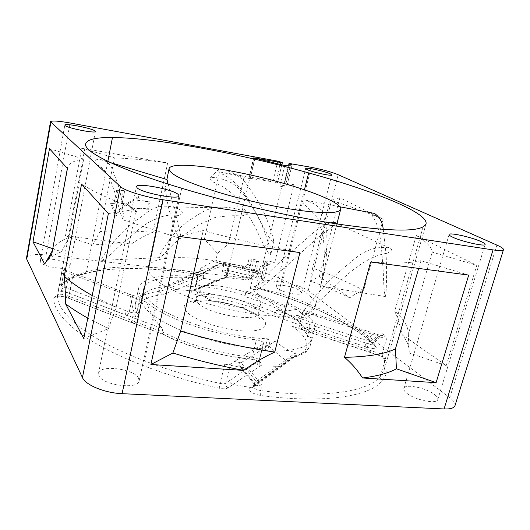 <?xml version="1.0" encoding="UTF-8"?>
<svg xmlns="http://www.w3.org/2000/svg" width="530" height="530" viewBox="0 0 530 530"><rect width="100%" height="100%" fill="white"/><g stroke="black" fill="none" stroke-linecap="round" stroke-linejoin="round"><path stroke-width="0.4" stroke-dasharray="2.65 1.99" d="M69.45 293.375L136.574 319.067C133.646 312.289 131.645 304.75 130.572 296.462L69.125 273.467C66.111 272.334 63.56 272.572 61.473 274.182L64.528 268.955L66.621 270.79L73.736 273.341L73.014 274.865L69.45 293.375L65.501 292.05L69.125 273.467M128.929 294.031L132.739 295.395C136.826 296.575 139.397 296.621 140.443 295.535L140.351 295.111C138.787 292.441 138.237 289.996 138.701 287.783C142.663 278.29 158.795 274.388 187.103 276.064L194.053 273.659L199.836 274.368L197.789 275.302L198.266 276.011L197.538 278.283C168.832 275.249 145.724 278.813 143.709 288.638C143.133 291.334 144.16 294.375 146.784 297.747C158.092 314.747 222.58 337.338 267.471 338.763L270.075 340.903L275.229 341.062L268.544 345.474L261.581 344.851L263.615 343.341C263.171 341.757 260.773 340.591 256.401 339.843C214.431 335.662 163.266 317.682 146.611 302.219L130.572 296.462L128.929 294.031L73.736 273.341M181.717 188.249L144.451 360.817C87.351 339.16 56.167 312.594 57.578 295.256L58.492 290.321C59.254 291.016 61.593 291.593 65.501 292.05M58.505 290.281L61.473 274.182M423.145 226.8L380.361 376.247C380.036 378.082 380.779 379.42 382.574 380.249C371.437 396.042 324.95 404.112 260.641 395.493C251.896 393.545 248.252 391.041 249.729 387.98L250.438 387.45L232.928 384.522L260.581 365.826L279.489 366.402L291.175 357.611L293.342 357.584L294.706 355.849L295.468 352.92L285.716 360.201C280.635 356.637 274.911 351.721 268.544 345.474L241.011 362.752L256.222 381.428L285.716 360.201M382.574 380.249C388.232 373.312 388.636 365.554 383.786 356.995L382.421 356.445L382.097 354.358C384.866 359.592 385.615 364.56 384.349 369.251L380.361 376.247C369.284 391.504 323.611 399.11 260.674 390.57L262.098 384.906L248.351 368.814L224.746 364.183L220.135 383.435C193.099 377.506 167.871 369.966 144.451 360.817L141.954 365.077C83.7 342.837 52.172 315.516 53.861 297.714C55.816 297.827 57.055 297.012 57.578 295.256L57.584 295.183C58.797 293.951 61.546 293.945 65.819 295.17L66.594 297.582L68.41 298.052L69.635 293.415L125.782 315.025L132.692 322.836L162.816 334.238L162.127 331.753L162.79 328.726L136.574 319.067M107.835 161.385L86.403 271.91C113.447 264.51 155.509 265.643 198.505 272.844L197.591 274.48C203.547 275.819 205.865 277.144 204.54 278.455L216.266 280.979L192.589 290.831L176.291 289.559L162.379 294.706C161.047 293.978 160.491 292.792 160.703 291.149L161.272 288.512L173.171 284.305L194.053 273.659L219.824 264.059C220.626 263.615 218.466 262.774 213.352 261.529L261.21 272.996L257.613 287.737L258.117 288.399C307.99 302.59 354.577 324.181 376.022 346.673C377.055 349.012 374.154 349.243 367.303 347.355L365.859 346.858L369.715 352.119L311.024 332.648L301.471 325.513L273.394 315.82L275.328 312.852L275.971 310.288L299.741 318.431L314.469 314.038L317.284 316.383L386.489 338.942L382.097 354.358L313.316 331.462L312.647 332.714L311.428 332.919L293.388 326.659C296.283 327.858 298.171 327.812 299.052 326.526L313.316 331.462M250.206 266.093L251.465 260.853L249.001 258.898L247.755 264.106L250.206 266.093C249.743 267.478 248.822 268.16 247.464 268.134L229.728 265.994L227.006 277.614L225.482 277.839L225.641 278.151L225.025 277.594L225.707 277.839L228.443 266.166L217.969 262.8C216.538 262.476 215.843 261.601 215.889 260.184L217.466 253.307L204.375 239.215L219.552 171.886L244.005 177.073L249.683 178.709L229.543 264.675L228.443 266.166M227.006 277.614L248.954 280.078L250.809 279.019L251.531 277.362L246.635 278.111L46.13 254.943C34.576 253.817 28.037 254.798 26.526 257.885M454.998 405.642C455.548 403.423 453.812 400.773 449.778 397.679L308.208 290.678C301.921 286.584 293.322 283.755 282.417 282.192L262.423 279.807L261.091 277.925L261.727 276.812L264.139 278.773C263.801 280.655 263.933 281.649 264.53 281.755L250.233 288.399L255.129 289.777L258.117 288.399M69.688 265.225L69.927 266.239C69.993 271.002 42.321 267.054 40.452 261.966L40.287 261.104C40.512 256.368 67.31 260.19 69.688 265.225M300.199 290.924L301.49 292.931C301.378 296.217 282.145 292.606 277.448 288.386L276.309 286.505C276.554 283.258 295.203 286.73 300.199 290.924M434.653 394.631C437.084 396.533 438.131 398.169 437.78 399.534C437.137 404.622 414.44 399.925 406.583 393.055C404.397 391.246 403.469 389.716 403.8 388.45C404.602 383.448 426.319 387.821 434.653 394.631M138.469 378.003L139.112 380.944C138.569 389.808 102.793 385.35 98.944 375.783L98.514 373.266C99.488 364.448 133.692 368.648 138.469 378.003M383.276 356.942L369.88 352.304L370.384 352.205L371.172 350.582M311.428 332.919L383.786 356.995M312.223 337.915L312.057 338.697C310.5 344.546 302.749 348.429 288.797 350.343C282.642 351.099 275.554 351.33 267.531 351.039L264.947 348.846C238.606 347.846 203.851 339.995 178.63 329.315C152.779 317.702 140.476 307.294 141.715 298.085C143.802 287.903 166.917 284.007 195.59 286.896L196.339 284.537L201.46 286.24C215.948 288.135 230.451 291.182 244.973 295.362L244.853 296.621C280.45 306.89 309.692 324.227 307.34 336.63L312.223 337.915L314.681 328.593C315.224 323.386 311.309 317.695 302.935 311.527L317.284 316.383M302.935 311.527L299.052 326.526C307.764 333.277 311.527 339.505 310.341 345.216C309.116 349.933 303.902 353.477 294.706 355.849L255.394 384.74L252.26 387.907L249.729 387.98M375.492 335.218L374.253 333.377L378.5 334.808C380.646 335.556 382.176 335.589 383.104 334.907L382.792 333.569L386.489 338.942M304.432 189.806L278.641 292.865C319.63 306.433 356.226 324.85 374.167 343.652L375.419 339.213L375.465 340.783L374.889 341.731C373.749 342.618 372.226 342.632 370.311 341.764L366.237 340.306L374.253 333.377L298.993 308.805C291.334 310.739 283.663 311.236 275.971 310.288M314.681 328.593L309.785 327.308C310.381 322.962 307.526 318.199 301.219 313.011C297.045 309.599 291.745 306.234 285.306 302.921L288.479 302.769L298.993 308.805M275.229 341.062C280.006 345.063 284.531 348.157 288.797 350.343L295.468 352.92M365.859 346.858L365.501 342.956L299.079 321.008C298.933 322.558 299.735 324.062 301.471 325.513L365.859 346.858M278.641 292.865C276.448 292.626 283.663 294.581 257.613 287.737M261.21 272.996L258.985 273.924L255.129 289.777M199.406 268.836C202.142 270.837 203.586 272.155 203.739 272.791L203.242 274.99C203.01 274.156 201.427 273.44 198.505 272.844L199.406 268.836L213.352 261.529M375.419 339.213L382.792 333.569M254.486 158.218L249.683 178.709L248.808 178.133L277.534 182.565L272.976 181.075L219.552 171.886M292.043 164.936L287.141 184.93L279.78 186.056L284.762 165.565M279.78 186.056L281.801 186.58L293.971 184.685L284.206 183.274L287.141 184.93M262.145 267.233L260.177 266.683L267.849 263.655L265.132 261.376L266.981 261.171L274.831 262.158L262.145 267.233L281.801 186.58M258.885 272.016L229.543 264.675L226.688 270.015L222.342 271.605L252.525 278.912L256.228 277.349L258.885 272.016L260.177 266.683M217.466 253.307L228.443 243.972L244.005 177.073M247.755 264.106C247.291 265.484 246.384 266.159 245.026 266.133L218.532 262.906M229.728 265.994L228.251 266.113M249.001 258.898L254.075 259.541C256.652 259.991 258.117 260.575 258.468 261.277L256.566 261.495L251.465 260.853M65.488 235.744L81.779 148.188L167.632 162.955L153.018 232.345C145.697 235.247 138.436 239.149 131.241 244.038L65.488 235.744L92.724 245.032L99.971 231.577L114.387 157.861C130.175 158.463 147.923 160.159 167.632 162.955M245.582 277.945L251.412 270.26L255.215 273.208L253.883 272.274L248.007 280.019M225.641 278.151L226.8 276.375L229.543 264.675L215.889 260.184M198.22 274.938L194.96 289.347L219.566 279.164L217.724 280.94L216.266 280.979L225.025 277.594M196.59 288.717L194.417 290.685L192.019 291.056C190.561 292.719 193.304 294.249 200.234 295.634L200.102 292.189C196.709 291.599 194.855 290.778 194.53 289.731L193.211 291.142L192.019 291.056M203.977 278.661C201.99 277.912 201.195 276.945 201.592 275.772L172.608 286.863C172.422 288.28 173.654 289.181 176.291 289.559L203.977 278.661M86.403 271.91L84.502 273.831L83.555 273.719C71.676 276.746 63.163 281.258 58.008 287.26L60.652 286.604L61.507 285.087C66.475 279.244 74.776 274.851 86.403 271.91M58.008 287.26C57.412 288.221 58.505 289.248 61.294 290.341L69.635 293.415L70.642 289.585L125.491 310.606L125.325 313.323L125.782 315.025L127.101 315.509C134.858 317.609 138.92 317.377 139.271 314.807C134.541 303.796 142.245 297.091 162.379 294.706M68.41 298.052L68.893 296.303L135.938 322.061C135.362 323.373 134.494 323.784 133.335 323.287L68.41 298.052M146.611 302.219C150.328 313.263 155.721 322.101 162.79 328.726M222.342 271.605L223.826 265.245L222.713 265.636L218.095 264.689L202.129 273.374L219.645 264.159M199.836 274.368L222.713 265.636M196.339 284.537L198.266 276.011M245.986 291.129C261.688 295.674 275.487 301 287.379 307.108L284.206 307.274C273.208 301.603 260.435 296.634 245.88 292.361L244.973 295.362M288.479 302.769L287.379 307.108M244.853 296.621L245.88 292.361M197.538 278.283L195.59 286.896M264.947 348.846L267.471 338.763M270.075 340.903L267.531 351.039M256.222 381.428L254.327 383.031L238.911 364.136L238.646 364.991C238.884 366.104 242.124 367.383 248.351 368.814M224.746 364.183C227.363 364.706 229.238 364.653 230.391 364.037L234.379 361.486L241.011 362.752L238.911 364.136M284.941 363.222L282.927 365.475L279.489 366.402L250.438 387.45L253.565 386.92M262.098 384.906C257.964 385.84 255.374 385.615 254.327 384.23L254.327 383.031M163.379 334.218C185.348 345.971 220.778 356.107 250.319 358.896L250.624 359.141L252.114 357.18C256.467 357.902 258.852 359.101 259.263 360.771L229.781 380.441C229.238 382.004 230.285 383.362 232.928 384.522L228.238 387.821C226.403 388.921 223.395 389.06 219.221 388.238C191.602 382.183 165.85 374.465 141.954 365.077M257.216 362.401C256.911 364.223 258.031 365.362 260.581 365.826L261.164 365.415C264.013 363.679 256.838 359.419 250.319 358.896M261.581 344.851L234.379 361.486M284.206 307.274L285.306 302.921M309.785 327.308L307.34 336.63M199.969 293.276L198.233 289.32C199.22 280.257 246.847 288.406 258.103 299.331C260.084 301.086 260.919 302.67 260.608 304.068C260.541 313.356 209.224 304.386 199.969 293.276M366.237 340.306L299.741 318.431M258.985 273.924L223.826 265.245M202.129 273.374L173.171 284.305M187.103 276.064L161.272 288.512M250.233 288.399L252.525 278.912M256.228 277.349L226.688 270.015M267.849 263.655L264.139 278.773M274.831 262.158L293.971 184.685M319.351 276.468L339.869 197.776L383.223 219.168L363.673 290.394C359.015 291.891 354.378 294.369 349.76 297.834L319.351 276.468L310.507 281.092L312.627 268.054L330.177 200.102C349.767 206.269 367.449 212.623 383.223 219.168M416.269 235.472L394.724 311.07C397.646 317.894 400.137 325.764 402.197 334.668L446.233 365.607L476.781 265.338L416.269 235.472C426.511 241.76 431.824 247.311 432.222 252.121L476.781 265.338M108.365 213.583L136.184 209.251L116.097 307.479L108.425 328.646L83.766 338.504M136.184 209.251C111.254 199.949 93.041 191.549 81.554 184.042M92.227 295.548L116.097 307.479M87.781 318.119L108.425 328.646M52.669 248.663L61.513 251.75L69.019 237.473L83.7 159.026L49.476 148.711M69.019 237.473C60.599 240.521 55.18 244.674 52.768 249.922L51.933 252.684M67.442 168.5L67.529 167.52C68.582 163.333 73.968 160.504 83.7 159.026M61.513 251.75C53.404 254.884 47.793 258.991 44.692 264.072M468.712 275.103L420.893 260.687L418.667 268.418M420.893 260.687C410.836 263.211 394.082 263.655 370.636 262.005M201.254 239.388L203.242 230.543L178.835 236.393M299.96 252.571C267.882 246.781 235.645 239.434 203.242 230.543M339.869 197.776L330.177 200.102M363.673 290.394C348.647 282.417 331.634 274.971 312.627 268.054M349.76 297.834C337.643 291.897 324.559 286.319 310.507 281.092M446.233 365.607L409.153 352.96L408.279 334.41L432.222 252.121M408.279 334.41L408.319 333.973C408.458 326.811 403.926 319.173 394.724 311.07M409.153 352.96L409.213 352.185C409.399 346.62 407.06 340.777 402.197 334.668M226.701 269.949L256.242 277.283M228.443 243.972L204.375 239.215M81.779 148.188L114.387 157.861M153.018 232.345C133.467 230.656 115.778 230.404 99.971 231.577M125.438 204.057L122.059 203.964L124.656 190.985L117.905 190.793L115.308 203.884L111.949 203.904L116.361 215.558L125.438 204.057L124.311 203.56L115.162 215.041L116.361 215.558M137.118 208.462L148.532 209.29L147.665 208.813L136.13 207.979L137.118 208.462L136.343 212.258L127.697 204.136L139.463 197.021L138.681 200.844L150.096 201.758L148.532 209.29M131.241 244.038C117.309 243.542 104.47 243.873 92.724 245.032M124.311 203.56L120.893 203.467L122.059 203.964M120.893 203.467L123.483 190.508L124.656 190.985M123.483 190.508L116.653 190.303L117.905 190.793M116.653 190.303L114.069 203.381L115.308 203.884M114.069 203.381L110.664 203.394L111.949 203.904M110.664 203.394L115.162 215.041M136.343 212.258L135.355 211.768L136.13 207.979M147.665 208.813L149.228 201.294L150.096 201.758M149.228 201.294L137.687 200.367L138.681 200.844M137.687 200.367L138.469 196.55L139.463 197.021M138.469 196.55L126.597 203.646L127.697 204.136M126.597 203.646L135.355 211.768M267.425 251.399C264.795 247.172 260.998 239.639 256.05 228.801C252.704 222.236 247.232 213.232 239.62 201.798C232.63 192.098 220.679 184.705 213.067 182.028C210.364 180.306 209.509 178.875 210.503 177.742C213.159 177.497 217.042 176.271 231.391 182.764C235.969 185.434 240.719 190.224 245.635 197.127C251.67 205.693 256.712 214.16 260.753 222.527C265.159 232.955 266.994 238.566 268.968 245.079L270.843 254.453C270.161 255.155 269.021 254.142 267.425 251.399M223.488 169.607C244.953 175.503 248 187.381 254.625 196.08C257.282 200.009 259.998 204.706 262.781 210.172C266.265 217.24 271.307 230.417 273.42 239.527L273.573 241.693C272.175 241.514 270.015 238.931 267.087 233.949L252.207 205.786C245.158 192.648 234.75 179.504 220.838 173.436C218.433 171.356 217.731 169.951 218.731 169.236L220.5 169.103M241.123 215.955C246.291 215.206 247.98 213.901 246.192 212.053C244.303 210.827 239.454 209.489 231.643 208.045C228.092 207.23 223.17 206.985 216.869 207.296C211.033 208.071 205.627 210.026 200.645 213.139C193.861 217.148 182.194 224.634 175.158 232.716C164.744 245.072 162.644 249.736 159.987 254.592C159.172 256.162 158.927 257.183 159.252 257.646C159.835 257.838 161.975 256.116 165.678 252.479C167.765 249.696 172.482 244.999 179.816 238.394C184.148 234.79 190.124 230.404 197.743 225.223L214.504 217.704C224.925 215.895 233.796 215.312 241.123 215.955M148.214 267.339C147.221 276.773 163.101 287.611 195.861 299.861C221.063 308.685 252.214 315.005 275.673 316.158C299.722 316.907 312.885 313.786 315.178 306.804C317.834 296.985 293.878 282.45 262.337 272.235C214.484 256.076 151.302 251.743 148.214 267.339L165.28 186.553L167.447 183.857M321.379 282.96L320.584 286.034L322.551 274.686L324.254 256.692C324.393 250.677 323.916 242.985 322.816 233.611L317.291 216.922L304.896 204.805C301.139 200.592 301.603 199.101 306.28 200.327L313.76 203.666C316.026 204.977 318.503 207.296 321.193 210.615C323.618 215.061 325.433 221.706 326.632 230.55C328.229 266.345 322.267 274.878 321.379 282.96M330.303 222.878C328.719 223.15 325.374 224.674 320.272 227.443C316.224 230.172 310.958 234.525 304.472 240.514L282.914 259.071C264.364 276.68 259.104 282.41 254.619 287.704C253.34 289.188 252.889 290.235 253.267 290.851C254.294 291.652 259.124 288.85 267.763 282.45L295.462 258.017C302.796 250.955 311.68 243.031 322.114 234.227L332.317 227.165C333.887 225.303 334.682 223.746 334.708 222.487M387.231 253.254C392.18 250.703 392.843 248.908 389.232 247.868C366.793 244.959 355.054 259.037 344.003 267.677C339.101 271.638 333.655 276.587 327.646 282.53L313.641 298.026L299.033 316.927C297.714 318.974 297.257 320.133 297.661 320.398C302.577 318.026 311.269 309.772 316.304 304.114L340.903 280.542C355.054 266.875 371.914 255.208 387.231 253.254M383.243 229.437L385.939 253.022C386.628 260.912 386.893 279.323 385.979 293.527L385.343 296.555C383.7 290.811 383.594 279.111 383.269 271.678L381.825 252.525C380.891 237.89 378.261 224.057 373.16 217.797C372.312 215.127 372.378 213.603 373.352 213.212M166.837 179.193L168.023 182.353C168.593 187.183 172.144 200.936 174.761 210.125L180.723 235.671C181.035 237.301 180.889 238.235 180.293 238.467C179.445 238.639 177.729 235.903 175.145 230.252L169.302 210.801C167.526 203.593 165.532 192.105 165.28 186.553M96.109 164.545C93.525 160.802 94.903 159.146 100.236 159.556C112.294 161.345 112.738 172.515 116.216 179.451C117.932 183.645 119.561 189.482 121.112 196.955L123.808 217.28C123.874 219.056 123.728 219.963 123.371 219.996C118.952 212.152 117.587 198.909 113.413 188.693C110.141 177.49 104.635 167.102 96.109 164.545M178.179 215.465C186.818 213.53 180.412 208.542 172.137 206.912C152.965 203.136 145.942 214.637 136.389 220.129C132.454 222.964 128.147 226.648 123.47 231.179C117.494 237.135 107.868 248.636 102.515 257.103C101.343 259.09 101.084 260.184 101.733 260.382C106.881 257.891 111.751 254.062 116.335 248.901L136.263 231.59C148.069 221.195 162.995 213.146 178.179 215.465M66.376 292.249L65.819 295.17L68.893 296.303M53.861 297.714C55.617 295.607 60.009 295.555 67.038 297.542M197.591 274.48C153.958 267.2 111.207 266.1 83.555 273.719M246.635 278.111L248.954 280.078M265.199 281.675L263.112 279.966M291.864 326.01C310.878 338.683 313.051 352.397 291.175 357.611M273.394 315.82C251.048 305.863 226.661 299.132 200.234 295.634M375.465 340.783L374.458 344.348L374.962 346.282L374.458 344.348C373.809 345.116 371.894 345.023 368.721 344.063L365.501 342.956M369.463 341.413L367.303 347.355M257.964 288.439C307.619 302.524 354.206 324.214 374.955 346.229L376.022 346.673M64.528 268.955L61.394 285.312L64.421 269.167M277.773 161.153L272.976 181.075M275.66 182.519L280.045 164.373M254.97 158.331L250.319 178.173M249.001 178.325L253.79 157.867M247.464 268.134L245.026 266.133M251.412 270.26L254.075 259.541M46.13 254.943L70.093 122.98M253.877 272.281L255.944 271.691C255.606 270.956 254.148 270.366 251.571 269.922M254.042 271.943L256.566 261.495M219.566 279.164L226.8 276.375M84.502 273.831C111.558 266.265 154.25 267.319 197.67 274.58C202.645 275.938 204.699 276.68 203.825 276.799L203.242 274.99L201.592 275.772M203.394 272.937L202.851 275.322C202.659 276.806 203.222 277.852 204.54 278.455M61.294 290.341L63.573 286.995L61.394 285.312L60.652 286.604C64.839 281.231 72.782 276.971 84.469 273.838M70.642 289.585L63.573 286.995L66.621 270.79M132.739 295.395L129.274 311.991L125.491 310.606M135.938 322.061L162.127 331.753C184.924 343.824 221.6 354.272 252.114 357.18L256.401 339.843M201.46 286.24L200.102 292.189C227.218 295.813 252.293 302.703 275.328 312.852L299.079 321.008M262.337 318.497C271.194 326.44 261.833 332.588 240.514 330.74C219.307 329.011 193.033 319.491 186.242 311.375C179.127 303.226 191.436 298.582 210.98 300.623C230.437 302.564 253.771 310.567 262.337 318.497M254.665 382.587L253.837 385.913L255.394 384.74M253.837 385.913L252.26 387.907L253.837 385.913M260.641 395.493L260.674 390.57C256.129 389.676 253.718 388.311 253.433 386.469L254.221 383.329M228.238 387.821C226.297 386.854 225.469 385.31 225.76 383.197C224.607 383.872 222.732 383.952 220.135 383.435L219.221 388.238M229.781 380.441L225.76 383.197L230.391 364.037M263.264 343.778L258.912 361.235C258.627 363.163 259.382 364.554 261.164 365.415M197.796 302.789C206.952 314.217 258.15 323.035 258.309 313.415C258.633 311.965 257.812 310.335 255.851 308.526C244.701 297.31 197.173 289.307 196.1 298.708L197.796 302.789M370.304 341.764L378.5 334.808M140.351 295.111L136.879 311.58L137.416 313.826L139.271 314.807M172.608 286.863L160.703 291.149C145.79 292.798 137.336 297.032 135.335 303.842C134.839 306.194 135.355 308.771 136.879 311.58L136.972 312.024C135.905 313.19 133.341 313.177 129.274 311.991L127.101 315.509M265.397 261.78L261.727 276.812M262.423 279.807L266.981 261.171M311.203 167.294L282.417 282.192M286.034 183.32L290.864 163.558M308.208 290.678L338.186 174.728M496.868 245.092L449.778 397.679M288.996 165.201L284.511 183.546M133.315 323.273L66.594 297.582C61.116 296.137 57.677 295.853 56.273 296.721L57.584 295.183L59.91 281.735M312.057 338.697L310.341 345.216L306.545 351.251C305.24 353.146 300.536 355.339 292.441 357.823M311.401 332.906L293.388 326.659M85.701 143.736L59.903 281.741M426.047 223.872L384.349 369.251C385.522 365.852 384.879 361.579 382.421 356.445M281.834 164.823L277.534 182.565M248.808 178.133L253.592 157.701M225.482 277.839L228.211 266.166L217.969 262.8M258.468 261.277L255.944 271.691L250.809 279.019M217.644 280.96L225.674 277.839M217.724 280.94L194.417 290.692M197.789 275.302L194.53 289.731L193.211 291.142L194.298 290.718M143.709 288.638L141.715 298.085M293.342 357.584L282.927 365.475M253.472 386.973L282.821 365.528M254.327 384.23L238.646 364.991M162.816 334.238C185.136 346.123 220.791 356.312 250.624 359.141C255.374 359.897 258.421 361.069 259.766 362.652L259.263 360.771L263.615 343.341M162.895 334.258L133.335 323.287M260.608 304.068L258.309 313.415C258.196 316.847 258.653 318.563 259.68 318.57L258.931 317.337C257.606 314.714 241.514 306.453 224.614 303.147C207.806 299.192 191.562 301.199 192.562 302.703C192.562 303.909 193.742 302.577 196.1 298.708L198.233 289.32M374.889 341.731L383.104 334.907M138.701 287.783L135.335 303.842C134.686 306.95 135.382 310.275 137.416 313.826L136.972 312.024L140.443 295.535M203.725 272.831L219.824 264.059M261.906 279.575L264.543 281.741M261.091 277.932L265.132 261.376M67.529 167.52L67.363 168.414M52.768 249.922L52.285 250.783M408.319 333.973L409.213 352.185M284.206 183.274L288.611 165.234M139.112 380.944L179.041 195.808M98.514 373.266L136.448 186.626M69.927 266.239L95.387 131.486M40.287 261.104L64.806 125.093M301.49 292.931L331.8 174.913M276.309 286.505L305.697 168.54M437.78 399.534L485.122 244.436M403.8 388.45L449.089 234.538M273.573 241.693L270.843 254.453M315.178 306.804L336.974 223.541M389.232 247.868L338.246 224.137M297.661 320.398L253.267 290.851M339.896 206.786L306.28 200.327M385.343 296.555L320.584 286.034M218.731 169.236L210.503 177.742M100.236 159.556L110.432 162.611M123.371 219.996L180.293 238.467M172.137 206.912L231.643 208.045M101.733 260.382L159.252 257.646"/><path stroke-width="0.79" d="M50.509 121.728L26.526 257.885L26.725 259.117L82.441 377.572C85.482 385.058 104.834 393.041 122.085 393.671L444.067 408.955C450.454 409.18 454.097 408.074 454.998 405.642L503.48 249.696C502.996 250.783 499.518 250.849 493.046 249.902L163.088 199.764C145.26 197.147 124.384 190.634 120.416 186.573L50.509 121.728C51.741 120.482 58.267 120.9 70.093 122.98L277.773 161.153L282.377 162.577L280.509 162.458L253.79 157.867L284.762 165.565L292.043 164.936L289.049 163.439L311.203 167.294C322.326 169.474 331.316 171.952 338.186 174.728L496.868 245.092C501.453 247.139 503.652 248.676 503.48 249.696M112.459 137.548C96.116 137.316 87.198 139.383 85.701 143.736C83.104 151.474 117.627 169.136 181.717 188.249C230.166 202.97 291.381 216.975 338.405 224.157C386.284 231.02 414.533 231.901 423.145 226.8L426.047 223.872C428.492 212.451 371.636 190.244 308.659 172.919C239.481 153.548 156.363 137.76 112.459 137.548L107.835 161.385M308.659 172.919L304.432 189.806M137.184 187.911C142.252 193.099 179.584 200.082 179.041 195.808L178.027 194.291C171.985 189.084 136.455 182.466 136.448 186.626L137.184 187.911M65.058 125.517C67.476 128.167 95.97 133.745 95.387 131.486L95.036 130.976C92.094 128.286 64.547 122.894 64.806 125.093L65.058 125.517M307.102 169.58C312.389 172.21 332.158 176.464 331.8 174.913L330.223 173.794C324.625 171.137 305.499 167.029 305.697 168.54L307.102 169.58M452.64 237.162C461.683 241.567 485.341 246.854 485.122 244.436C485.242 243.807 483.917 242.866 481.147 241.614C471.627 237.175 449.082 232.193 449.089 234.538C448.956 235.115 450.142 235.989 452.64 237.162M436.104 382.653L468.712 275.103L370.636 262.005L344.493 357.339C351.35 363.123 357.372 370 362.56 377.969L436.104 382.653L396.427 368.787L395.453 348.899L418.667 268.418M299.96 252.571L274.739 352.099C264.397 356.789 254.049 362.891 243.687 370.404L150.898 364.494L178.835 236.393L299.96 252.571M83.766 338.504L108.365 213.583L81.554 184.042L64.249 276.156C64.978 284.067 65.415 293.282 65.548 303.803L83.766 338.504M67.442 168.5L51.748 254.201L46.845 260.422L44.692 264.072L32.986 241.779L49.476 148.711L67.442 168.5M64.249 276.156C70.894 282.331 80.222 288.797 92.227 295.548M65.548 303.803C71.736 308.5 79.142 313.27 87.781 318.119M67.363 168.414L51.748 254.201M32.986 241.779L52.669 248.663M344.493 357.339C367.893 356.836 384.879 354.027 395.453 348.899M362.56 377.969C377.42 376.115 388.709 373.054 396.427 368.787M150.898 364.494L172.879 353.013L180.644 331.144L201.254 239.388M180.644 331.144C211.967 340.459 243.33 347.442 274.739 352.099M172.879 353.013C196.001 360.089 219.606 365.885 243.687 370.404M220.155 192.821C246.417 200.651 278.449 207.634 302.14 210.748C326.367 213.676 339.22 213.192 340.704 209.297C342.228 203.765 316.635 192.734 284.007 183.473C234.465 169.05 170.753 159.914 169.05 168.719C168.911 174.145 185.951 182.174 220.155 192.821M334.708 222.487L333.854 222.09L330.303 222.878M373.352 213.212L374.465 213.424C379.659 216.975 382.587 222.308 383.243 229.437M220.5 169.103L223.488 169.607M167.447 183.857C167.738 181.79 167.553 180.339 166.897 179.511L169.05 168.719M280.045 164.373L280.509 162.458M255.089 157.801L254.97 158.331M444.067 408.955L493.046 249.902M163.088 199.764L122.085 393.671M82.441 377.572L120.416 186.573M50.84 122.337L26.725 259.117M289.367 163.677L288.996 165.201M282.377 162.577L281.834 164.823M52.285 250.783L46.845 260.422M288.611 165.234L289.049 163.439M336.974 223.541L340.704 209.297M338.246 224.137L333.854 222.09M374.465 213.424L339.896 206.786M110.432 162.611L166.897 179.511"/></g></svg>
